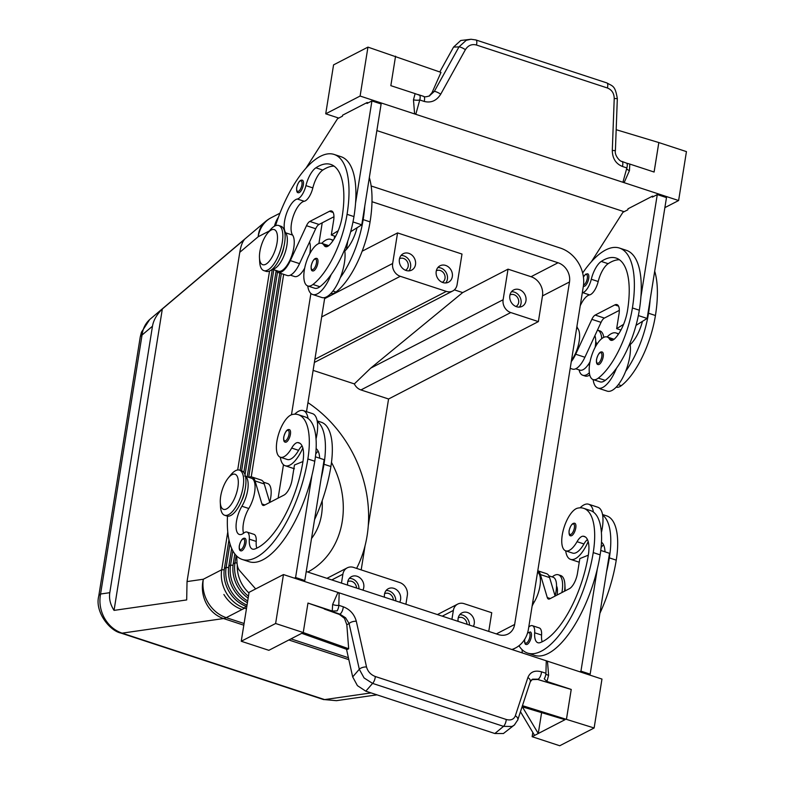 <?xml version="1.0" encoding="UTF-8"?>
<svg xmlns="http://www.w3.org/2000/svg" width="785" height="785" viewBox="0 0 785 785"><rect width="100%" height="100%" fill="white"/><g stroke="black" fill="none" stroke-linecap="round" stroke-linejoin="round"><path stroke-width="1.18" d="M322.154 500.781A60.671 51.673 -117.3 0 1 321.536 514.656A60.671 51.673 -117.3 0 1 311.527 538.5M307.789 572.049A84.407 71.886 62.7 0 0 342.24 521.456A84.407 71.886 62.7 0 0 331.476 462.414M307.946 402.636A121.332 103.345 -117.3 0 1 356.606 568.389M313.117 370.383L354.349 383.904A10.548 8.988 -117.3 0 0 354.899 384.935A10.548 8.988 -117.3 0 0 360.943 389.939L388.565 398.996L368.283 525.607M365.054 545.771L361.188 569.9M360.943 389.939L510.76 312.548A10.548 8.988 -117.3 0 1 504.706 307.543A10.548 8.988 -117.3 0 1 503.116 299.742L370.716 368.136L462.669 292.589L508.023 269.157L503.116 299.742M362.17 251.2L397.553 232.919L461.992 254.055L457.096 284.641A10.548 8.988 -117.3 0 1 453.288 290.676A10.548 8.988 -117.3 0 1 452.729 290.99A10.548 8.988 -117.3 0 1 446.322 291.402L314.893 359.295M347.804 241.054L346.627 248.403A10.548 8.988 -117.3 0 1 346.421 249.394M321.683 316.914L400.291 276.3A10.548 8.988 -117.3 0 1 394.247 271.306A10.548 8.988 -117.3 0 1 392.657 263.495L324.607 298.653M488.751 631.415L491.744 612.732L464.131 603.675A10.548 8.988 -117.3 0 0 457.714 604.087L437.412 614.577M371.992 201.716L558.047 262.759A15.828 13.482 -117.3 0 1 569.498 281.962L514.646 624.467A15.828 13.482 -117.3 0 1 508.101 633.995A15.828 13.482 -117.3 0 1 498.485 634.614L306.238 571.539M388.565 398.996L538.373 321.605L542.484 295.916A15.828 13.482 62.7 0 0 531.033 276.712L508.023 269.157M397.553 232.919L392.657 263.495M400.291 276.3L446.322 291.402M406.071 270.472A9.234 7.86 -117.3 0 1 399.418 262.425A9.234 7.86 -117.3 0 1 403.205 253.712A9.234 7.86 -117.3 0 1 408.818 253.349A9.234 7.86 -117.3 0 1 415.471 261.395A9.234 7.86 -117.3 0 1 411.683 270.118A9.234 7.86 -117.3 0 1 406.071 270.472M442.897 282.561A9.234 7.86 -117.3 0 1 436.234 274.505A9.234 7.86 -117.3 0 1 440.032 265.791A9.234 7.86 -117.3 0 1 445.635 265.428A9.234 7.86 -117.3 0 1 452.288 273.474A9.234 7.86 -117.3 0 1 448.5 282.198A9.234 7.86 -117.3 0 1 442.897 282.561M401.017 255.508A9.234 7.86 -117.3 0 1 403.902 255.89A9.234 7.86 -117.3 0 1 408.956 270.864M445.772 282.943A9.234 7.86 62.7 0 0 440.728 267.97A9.234 7.86 62.7 0 0 437.844 267.587M405.904 604.234L407.327 595.334A10.548 8.988 -117.3 0 0 405.737 587.533A10.548 8.988 -117.3 0 0 399.693 582.529L353.662 567.427A10.548 8.988 -117.3 0 0 347.255 567.84L326.943 578.329M331.8 579.929L342.888 574.198A10.548 8.988 -117.3 0 1 346.695 568.163A10.548 8.988 -117.3 0 1 347.255 567.84M342.888 574.198L341.465 583.098M384.473 597.208A9.234 7.86 -117.3 0 1 388.3 588.721A9.234 7.86 -117.3 0 1 393.913 588.357A9.234 7.86 -117.3 0 1 399.712 602.203M347.657 585.129A9.234 7.86 -117.3 0 1 351.484 576.641A9.234 7.86 -117.3 0 1 357.087 576.278A9.234 7.86 -117.3 0 1 362.886 590.124M349.296 578.427A9.234 7.86 -117.3 0 1 352.18 578.82A9.234 7.86 -117.3 0 1 358.971 588.838M395.797 600.917A9.234 7.86 62.7 0 0 388.997 590.899A9.234 7.86 62.7 0 0 386.122 590.516M354.349 383.904L370.716 368.136M510.76 312.548L538.373 321.605M516.54 306.719A9.234 7.86 -117.3 0 1 509.877 298.673A9.234 7.86 -117.3 0 1 513.675 289.95A9.234 7.86 -117.3 0 1 519.278 289.596A9.234 7.86 -117.3 0 1 525.93 297.643A9.234 7.86 -117.3 0 1 522.143 306.356A9.234 7.86 -117.3 0 1 516.54 306.719M519.415 307.102A9.234 7.86 62.7 0 0 514.371 292.128A9.234 7.86 62.7 0 0 511.486 291.745M442.259 616.166L453.357 610.436A10.548 8.988 -117.3 0 1 457.155 604.401A10.548 8.988 -117.3 0 1 457.714 604.087M453.357 610.436L451.924 619.336M454.368 289.861L462.669 292.589M306.503 411.664L324.784 297.554M334.184 238.826L334.626 236.118M371.079 692.91L324.607 699.592A15.828 6.27 108.2 0 1 323.391 699.504L336.402 700.671L324.607 699.592L122.097 633.152C114.551 630.532 108.634 625.459 104.356 617.932C100.284 610.279 99.018 602.301 100.568 594.019A15.828 5.426 -170.9 0 0 98.753 596.041L140.23 337.059A15.828 5.426 9.1 0 1 142.046 335.028C142.89 328.405 145.578 323.126 150.121 319.171L265.359 221.635A31.655 24.433 49.8 0 0 258.196 236.727L269.402 230.937M120.674 632.995A15.828 6.27 -71.8 0 0 120.861 633.053A15.828 6.27 -71.8 0 0 120.87 633.063C109.439 630.679 94.632 611.584 98.763 596.051A15.828 5.426 -170.9 0 0 98.724 596.296M152.476 326.207C153.497 320.211 156.784 314.471 162.328 308.996L244.42 239.513C242.3 242.094 240.75 246.362 239.778 252.319L187.036 581.577L186.683 599.936L114.051 610.387C110.312 604.597 108.889 598.69 109.792 592.685L152.476 326.207L142.046 335.028L100.568 594.019L109.792 592.685M269.549 271.041L237.688 469.979M227.768 531.906L221.713 569.743A31.655 26.955 62.7 0 0 226.472 593.156A31.655 26.955 62.7 0 0 244.626 608.159L246.451 608.758M244.086 623.496L226.247 617.648L242.045 609.494A31.655 26.955 -117.3 0 1 223.892 594.481A31.655 26.955 62.7 0 0 242.045 609.494L244.626 608.159L245.676 606.167M371.158 185.986L560.402 248.08A31.655 26.955 -117.3 0 1 578.545 263.083A31.655 26.955 -117.3 0 1 583.314 286.496L528.452 628.991A31.655 26.955 -117.3 0 1 517.04 647.095A31.655 26.955 -117.3 0 1 515.362 648.057A31.655 26.955 -117.3 0 1 511.879 649.509M274.465 226.188A31.655 26.955 -117.3 0 1 278.43 217.209A31.655 26.955 62.7 0 0 274.465 226.188M162.328 308.996L114.051 610.387M442.269 282.325A6.486 5.524 62.7 0 0 442.328 282.296A6.486 5.524 62.7 0 0 444.997 276.173A6.486 5.524 62.7 0 0 440.316 270.511A6.486 5.524 62.7 0 0 436.382 270.766A6.486 5.524 62.7 0 0 436.313 270.796M393.363 600.123A6.486 5.524 62.7 0 0 388.595 593.44A6.486 5.524 62.7 0 0 384.65 593.695A6.486 5.524 62.7 0 0 384.591 593.725M515.912 306.484A6.486 5.524 62.7 0 0 515.971 306.454A6.486 5.524 62.7 0 0 518.63 300.331A6.486 5.524 62.7 0 0 513.959 294.679A6.486 5.524 62.7 0 0 510.014 294.934A6.486 5.524 62.7 0 0 509.956 294.964M399.496 258.716A6.486 5.524 -117.3 0 1 399.555 258.687A6.486 5.524 -117.3 0 1 403.5 258.432A6.486 5.524 -117.3 0 1 408.171 264.084A6.486 5.524 -117.3 0 1 405.511 270.217A6.486 5.524 -117.3 0 1 405.452 270.246M347.775 581.646A6.486 5.524 -117.3 0 1 347.834 581.616A6.486 5.524 -117.3 0 1 351.768 581.361A6.486 5.524 -117.3 0 1 356.547 588.043M458.116 621.367A9.234 7.86 -117.3 0 1 461.943 612.879A9.234 7.86 -117.3 0 1 467.556 612.516A9.234 7.86 -117.3 0 1 473.355 626.371M469.44 625.086A9.234 7.86 62.7 0 0 462.64 615.057A9.234 7.86 62.7 0 0 459.765 614.675M467.006 624.281A6.486 5.524 62.7 0 0 462.237 617.609A6.486 5.524 62.7 0 0 458.293 617.854A6.486 5.524 62.7 0 0 458.234 617.893M246.794 606.579A31.655 26.955 -117.3 0 1 229.171 591.753A31.655 26.955 -117.3 0 1 224.412 568.34L228.975 539.825M240.102 470.352L272.326 269.226M229.946 543.642L226.129 567.457A31.655 26.955 62.7 0 0 230.898 590.869A31.655 26.955 62.7 0 0 247.03 605.127M273.818 269.716L241.603 470.843M247.422 602.674A31.655 26.955 -117.3 0 1 233.596 589.476A31.655 26.955 -117.3 0 1 228.827 566.063L231.663 548.391M243.831 472.442L276.094 271.011M232.851 550.815L230.554 565.171A31.655 26.955 62.7 0 0 235.314 588.583A31.655 26.955 62.7 0 0 247.697 600.986M277.468 272.248L245.028 474.768M248.148 598.16A31.655 26.955 -117.3 0 1 238.012 587.19A31.655 26.955 -117.3 0 1 233.253 563.777L234.833 553.896M247.177 476.838L279.813 273.072M236.157 555.466L234.97 562.884A31.655 26.955 62.7 0 0 239.739 586.297A31.655 26.955 62.7 0 0 248.452 596.227M281.315 273.563L248.678 477.329M251.229 476.868L283.67 274.338M248.973 592.989A31.655 26.955 -117.3 0 1 242.437 584.904A31.655 26.955 -117.3 0 1 237.305 565.112M322.223 222.812L318.906 243.517M310.899 293.472L291.471 414.765M283.473 464.72L278.125 498.122M317.169 420.888L321.291 422.242A62.388 24.708 108.2 0 1 330.887 466.516A84.407 33.431 108.2 0 1 314.549 519.65M263.534 482.206L267.675 483.56A19.782 7.83 108.2 0 1 269.716 502.233M318.18 451.218A13.188 5.22 -71.8 0 0 315.717 453.975M294.709 414.195A29.016 11.49 108.2 0 1 298.565 411.262A29.016 11.49 108.2 0 1 303.295 410.604L312.499 413.626A29.016 11.49 108.2 0 1 317.277 421.486A29.016 11.49 108.2 0 1 316.031 438.923M302.814 447.96A29.016 11.49 108.2 0 1 289.94 465.083A29.016 11.49 108.2 0 1 285.21 465.74A29.016 11.49 108.2 0 1 280.333 457.204A22.422 8.88 -71.8 0 0 282.571 457.262A22.422 8.88 -71.8 0 0 291.686 448.068A13.188 5.22 108.2 0 1 297.79 442.583A26.376 10.45 108.2 0 1 298.899 442.789A26.376 10.45 108.2 0 1 302.961 461.501A73.859 29.251 108.2 0 1 254.831 548.99A18.467 7.31 108.2 0 1 252.515 549.107A18.467 7.31 108.2 0 1 249.306 539.158A13.188 5.22 -71.8 0 0 247.02 532.063A13.188 5.22 -71.8 0 0 243.821 533.054A18.467 7.31 108.2 0 1 239.337 534.457A18.467 7.31 108.2 0 1 241.908 506.237A19.782 7.83 -71.8 0 0 245.489 476.426M303.295 410.604A29.016 11.49 108.2 0 1 308.073 418.464A62.388 24.708 -71.8 0 0 305.179 416.953L298.28 414.686A62.388 24.708 -71.8 0 0 292.128 414.558A22.422 8.88 -71.8 0 0 278.135 435.714A22.422 8.88 -71.8 0 0 280.363 457.213L287.261 459.48A22.422 8.88 -71.8 0 0 289.469 459.529A22.422 8.88 -71.8 0 0 298.585 450.335A13.188 5.22 108.2 0 1 302.068 445.929M227.493 516.137A84.407 33.431 -71.8 0 0 242.261 559.469A84.407 33.431 -71.8 0 0 307.867 458.97A62.388 24.708 -71.8 0 0 298.28 414.686M290.421 434.321A6.594 2.61 -71.8 0 0 289.4 429.64C287.192 428.963 285.298 431.436 283.728 437.078C283.414 440.336 283.935 442.034 285.289 442.181A6.594 2.61 -71.8 0 0 290.421 434.321M245.98 543.004A6.594 2.61 -71.8 0 0 244.969 538.324C242.751 537.637 240.867 540.119 239.288 545.752C238.974 549.009 239.494 550.717 240.858 550.854A6.594 2.61 -71.8 0 0 245.98 543.004M241.515 501.085A13.188 5.22 -71.8 0 0 244.635 491.636A13.188 5.22 -71.8 0 0 244.645 491.538M243.546 533.27A18.467 7.31 108.2 0 1 248.806 508.503A19.782 7.83 -71.8 0 0 251.563 478.281L244.655 476.014M242.261 559.469L249.169 561.736A84.407 33.431 -71.8 0 0 311.949 475.337A84.407 33.431 -71.8 0 0 314.775 461.237A62.388 24.708 -71.8 0 0 308.073 418.464M256.803 548.165A18.467 7.31 108.2 0 1 256.214 541.424A13.188 5.22 -71.8 0 0 253.928 534.32L247.02 532.063M255.655 588.927L239.543 570.509A26.376 10.45 108.2 0 1 236.942 561.51L236.756 556.074M311.949 475.337L295.592 577.515L294.365 578.143M522.457 705.666L594.127 727.989L601.967 679.064L337.962 592.449L332.634 604.45A5.279 1.962 -166.8 0 0 338.816 605.313L339.14 593.411L337.962 592.449L283.464 574.561L249.081 592.322L241.24 641.257L275.623 623.496L283.464 574.561M332.634 604.45L332.261 611.034L307.965 603.066L303.245 632.553L275.623 623.496M307.965 603.086L339.895 614.155L345.586 617.805L349.089 623.575L359.304 669.271L364.083 677.955L372.581 683.392L503.528 726.361A5.279 2.09 -71.8 0 0 505.383 723.309A5.279 2.09 -71.8 0 0 506.227 719.472L375.279 676.503C370.746 674.737 367.822 671.567 366.526 666.975L356.311 621.269C354.339 614.233 349.982 609.405 343.251 606.776L338.816 605.313A5.279 2.09 108.2 0 1 337.707 609.778A5.279 2.09 108.2 0 1 337.138 610.877A5.279 2.09 108.2 0 1 337.128 610.887L332.261 611.034M356.311 621.269A5.279 2.296 167.4 0 0 352.22 621.798A5.279 2.296 167.4 0 0 349.089 623.575L346.823 624.742L344.487 618.374L339.385 614.419L324.333 609.052M375.279 676.503A5.279 2.09 108.2 0 1 374.435 680.34A5.279 2.09 108.2 0 1 372.581 683.392L365.81 691.183L494.844 733.514L503.401 733.533L514.744 724.692M366.526 666.975A5.279 2.296 167.4 0 0 362.435 667.505A5.279 2.296 167.4 0 0 359.304 669.271L352.681 676.896L357.411 685.639L365.81 691.183M494.844 733.514L503.528 726.361L511.957 726.478L514.273 725.114L517.776 719.933A5.279 3.346 -161.9 0 0 517.757 718.461A5.279 3.346 -161.9 0 0 515.343 715.802C513.812 719.462 510.77 720.679 506.227 719.472M517.707 720.13A5.279 3.346 -161.9 0 0 517.776 719.933L530.307 681.694A5.279 3.346 -161.9 0 0 530.287 680.222A5.279 3.346 -161.9 0 0 527.873 677.563L515.343 715.802M530.297 681.694L532.603 679.172L538.127 679.192A5.279 2.09 -71.8 0 0 540.384 676.278A5.279 2.09 -71.8 0 0 541.483 671.813C534.732 670.017 530.199 671.931 527.873 677.563M566.515 718.932L571.235 689.436A5.279 2.09 108.2 0 1 571.215 689.456L537.617 679.457L531.739 679.643M571.235 689.436L546.939 681.468L548.607 675.306L547.469 661.176L546.262 661.372L545.928 673.265L541.483 671.813M545.173 676.896L545.143 676.964A5.279 2.09 -71.8 0 1 544.829 677.73A5.279 2.09 -71.8 0 1 544.25 678.839L546.939 681.468M545.889 673.913A5.279 1.648 -174.9 0 0 548.607 675.306M545.143 676.964A5.279 2.09 -71.8 0 0 545.928 673.265M352.681 676.896L346.519 649.283M241.24 641.257L268.863 650.314L301.754 633.318L347.205 649.529L348.677 648.763L303.245 632.553M346.823 624.742L348.677 648.763M566.495 718.932L571.215 689.456M541.611 712.643L538.265 733.514L565.023 719.698L522.094 706.755M520.465 711.74L534.585 735.417L532.132 736.693L559.744 745.75L594.127 727.989M522.359 706.834L538.265 733.514L534.585 735.417M532.809 732.444L532.132 736.693M600.77 550.432L609.513 553.307L590.153 674.158L588.936 674.786M315.403 456.811L324.146 459.676L321.163 478.359A84.407 33.431 -71.8 0 0 323.979 464.259A62.388 24.708 -71.8 0 0 317.277 421.486M316.12 448.627A26.376 10.45 108.2 0 1 319.652 458.204M537.764 570.823A21.097 8.36 108.2 0 1 540.404 574.561L547.282 597.562A7.909 3.13 -71.8 0 0 548.43 599.034A7.909 3.13 -71.8 0 0 549.726 598.847L569.37 588.701A13.188 5.22 -71.8 0 0 577.475 573.295L579.821 558.616L588.318 555.162A26.376 10.45 -71.8 0 0 584.266 536.41A26.376 10.45 -71.8 0 0 583.147 536.204A13.188 5.22 -71.8 0 0 577.044 541.689A22.422 8.88 108.2 0 1 567.928 550.884A22.422 8.88 108.2 0 1 565.72 550.834A22.422 8.88 108.2 0 1 563.493 529.335A22.422 8.88 108.2 0 1 577.495 508.189A62.388 24.708 108.2 0 1 583.638 508.317A62.388 24.708 108.2 0 1 593.234 552.591A84.407 33.431 108.2 0 1 527.628 653.091L534.526 655.357A84.407 33.431 -71.8 0 0 597.316 568.958L580.949 671.136L579.732 671.764M522.231 652.904L522.113 649.695M590.153 674.158L580.949 671.136M537.774 570.793L546.537 573.668A21.097 8.36 108.2 0 1 549.608 577.583L555.132 596.06M532.122 606.089A18.467 7.31 108.2 0 1 534.173 602.134A19.782 7.83 -71.8 0 0 537.548 572.187M542.16 641.787A18.467 7.31 108.2 0 1 541.571 635.045A13.188 5.22 -71.8 0 0 539.285 627.951L532.377 625.684A13.188 5.22 108.2 0 1 534.673 632.788A18.467 7.31 -71.8 0 0 537.872 642.729A18.467 7.31 -71.8 0 0 540.188 642.611A73.859 29.251 -71.8 0 0 588.318 555.132M606.52 571.98A84.407 33.431 -71.8 0 0 609.346 557.88A62.388 24.708 -71.8 0 0 602.635 515.107A29.016 11.49 108.2 0 1 601.389 532.544M601.477 542.249A26.376 10.45 108.2 0 1 605.009 551.826M580.066 507.826A29.016 11.49 108.2 0 1 583.922 504.892A29.016 11.49 108.2 0 1 588.662 504.235L597.866 507.247A29.016 11.49 108.2 0 1 602.635 515.107M588.662 504.235A29.016 11.49 108.2 0 1 593.431 512.085A62.388 24.708 -71.8 0 0 590.546 510.584L583.638 508.317M588.181 541.581A29.016 11.49 108.2 0 1 575.307 558.714A29.016 11.49 108.2 0 1 570.567 559.371A29.016 11.49 108.2 0 1 565.691 550.825M565.72 550.834L572.628 553.101A22.422 8.88 -71.8 0 0 574.836 553.15A22.422 8.88 -71.8 0 0 583.952 543.956A13.188 5.22 108.2 0 1 587.435 539.55M599.907 613.271A84.407 33.431 -71.8 0 0 616.245 560.147A62.388 24.708 -71.8 0 0 606.648 515.863L602.537 514.518M601.084 547.596A13.188 5.22 108.2 0 1 603.537 544.839M555.073 595.864A19.782 7.83 -71.8 0 0 553.033 577.181L548.892 575.827M556.987 595.099A13.188 5.22 -71.8 0 0 557.154 594.166A13.188 5.22 -71.8 0 0 556.536 586.061M597.316 568.958A84.407 33.431 -71.8 0 0 600.133 554.858A62.388 24.708 -71.8 0 0 593.431 512.085M528.766 626.999A18.467 7.31 -71.8 0 0 529.178 626.685A13.188 5.22 108.2 0 1 532.377 625.684M527.628 653.091A84.407 33.431 108.2 0 1 518.973 645.741M570.656 535.802C569.4 535.88 568.87 534.183 569.086 530.699C570.597 525.273 572.491 522.79 574.767 523.271A6.594 2.61 108.2 0 1 575.778 527.952A6.594 2.61 108.2 0 1 570.656 535.802A6.594 2.61 108.2 0 1 570.244 535.556M527.54 632.965L530.326 631.945A6.594 2.61 108.2 0 1 531.337 636.625A6.594 2.61 108.2 0 1 526.215 644.475A6.594 2.61 108.2 0 1 525.803 644.23M561.903 592.557A23.736 9.4 -71.8 0 0 562.06 591.635A23.736 9.4 -71.8 0 0 558.41 574.787A23.736 9.4 -71.8 0 0 552.238 576.926M564.533 591.203A23.736 9.4 -71.8 0 0 564.876 584.521A23.736 9.4 -71.8 0 0 560.716 575.542L558.41 574.787M565.063 590.928A18.467 7.31 -71.8 0 0 565.072 588.446L564.876 584.521M220.291 502.341L220.477 506.266A23.736 9.4 -71.8 0 0 224.647 515.254L226.953 516.01A23.736 9.4 -71.8 0 0 245.401 487.74A23.736 9.4 -71.8 0 0 241.751 470.892L239.445 470.136A23.736 9.4 -71.8 0 0 230.77 474.905L228.298 477.957A18.467 7.31 -71.8 0 0 220.693 496.228A18.467 7.31 -71.8 0 0 220.291 502.341A18.467 7.31 -71.8 0 0 228.239 507.748A18.467 7.31 -71.8 0 0 237.884 487.348A18.467 7.31 -71.8 0 0 228.298 477.957M224.647 515.254A23.736 9.4 -71.8 0 0 243.105 486.985A23.736 9.4 -71.8 0 0 239.445 470.136M248.796 477.368A21.097 8.36 108.2 0 1 251.975 477.025A21.097 8.36 108.2 0 1 255.047 480.94L261.925 503.941A7.909 3.13 -71.8 0 0 263.073 505.403A7.909 3.13 -71.8 0 0 264.368 505.226L284.013 495.08A13.188 5.22 -71.8 0 0 292.108 479.674L294.463 464.995L302.951 461.541M251.975 477.025L261.179 480.047A21.097 8.36 108.2 0 1 264.251 483.962L269.775 502.429M295.592 577.515L304.796 580.527L303.569 581.165M321.163 478.359L304.796 580.527M582.313 292.726A18.467 7.31 108.2 0 1 582.686 292.638A13.188 5.22 -71.8 0 0 591.291 279.254A18.467 7.31 108.2 0 1 601.251 261.434A73.859 29.251 108.2 0 1 616.146 258.079A73.859 29.251 108.2 0 1 627.509 310.487A26.376 10.45 108.2 0 1 614.792 338.659A13.188 5.22 108.2 0 1 610.897 340.278A13.188 5.22 108.2 0 1 609.503 339.051A22.422 8.88 -71.8 0 0 607.129 336.981A22.422 8.88 -71.8 0 0 601.958 338.472A22.422 8.88 -71.8 0 0 590.173 361.149A22.422 8.88 -71.8 0 0 593.146 379.587A22.422 8.88 -71.8 0 0 598.327 378.105A62.388 24.708 -71.8 0 0 632.416 307.955A84.407 33.431 -71.8 0 0 619.434 248.05A84.407 33.431 -71.8 0 0 582.656 273.023M602.193 352.023A6.594 2.61 108.2 0 1 603.214 356.704A6.594 2.61 108.2 0 1 598.082 364.554C596.728 364.407 596.207 362.709 596.521 359.451C598.091 353.819 599.985 351.337 602.193 352.023M583.412 276.968L585.649 274.171L587.69 273.788A6.594 2.61 108.2 0 1 588.711 278.469A6.594 2.61 108.2 0 1 583.579 286.319L583.353 286.231M607.129 336.981L614.037 339.248A22.422 8.88 108.2 0 1 614.106 339.267M619.434 248.05L626.342 250.317A84.407 33.431 108.2 0 1 640.913 296.75A84.407 33.431 108.2 0 1 639.324 310.212A62.388 24.708 108.2 0 1 616.47 368.253A62.388 24.708 108.2 0 1 605.235 380.372A22.422 8.88 108.2 0 1 600.054 381.853L593.146 379.587M576.926 326.354A18.467 7.31 -71.8 0 0 577.966 328.719A19.782 7.83 108.2 0 1 571.5 360.256M619.424 259.747A73.859 29.251 -71.8 0 0 608.149 263.691A18.467 7.31 -71.8 0 0 598.199 281.521A13.188 5.22 108.2 0 1 589.584 294.905A18.467 7.31 -71.8 0 0 580.213 305.816M593.126 379.577A29.016 11.49 -71.8 0 0 598.003 388.124A29.016 11.49 -71.8 0 0 602.733 387.456A29.016 11.49 -71.8 0 0 616.47 368.253M618.256 334.439A29.016 11.49 -71.8 0 0 616.088 332.977A29.016 11.49 -71.8 0 0 611.358 333.635A29.016 11.49 -71.8 0 0 607.099 336.971M598.003 388.124L607.207 391.136A29.016 11.49 -71.8 0 0 611.937 390.479A29.016 11.49 -71.8 0 0 625.674 371.276A29.016 11.49 108.2 0 0 630.178 344.586A29.016 11.49 -71.8 0 0 629.962 343.251M654.7 271.188A84.407 33.431 108.2 0 1 655.436 315.501A62.388 24.708 108.2 0 1 621.337 385.651A22.422 8.88 108.2 0 1 616.186 387.142M594.902 335.637A19.782 7.83 108.2 0 1 595.128 347.363M590.045 361.757A19.782 7.83 108.2 0 1 579.889 370.137L575.748 368.783M595.717 341.416A13.188 5.22 108.2 0 1 596.6 344.792M597.463 330.102A23.736 9.4 108.2 0 1 597.591 330.142A23.736 9.4 108.2 0 1 601.732 338.639M589.358 372.767A23.736 9.4 108.2 0 1 582.794 375.259A23.736 9.4 108.2 0 1 579.085 369.872M589.663 363.906A13.188 5.22 108.2 0 1 587.965 365.064M597.591 330.142L599.897 330.897A23.736 9.4 108.2 0 1 603.802 337.324M589.77 375.004A23.736 9.4 108.2 0 1 585.1 376.015L582.794 375.259M640.913 296.75L657.28 194.572L666.485 197.594L650.117 299.772A84.407 33.431 108.2 0 1 648.528 313.235A62.388 24.708 108.2 0 1 625.674 371.276M429.071 96.123L432.064 92.571L440.993 72.387L367.949 47.12L360.109 96.045L414.608 113.923L415.981 113.648L419.759 99.97A5.279 1.648 5.1 0 1 413.469 99.803L414.608 113.923L624.114 182.66L629.433 170.659A5.279 1.962 13.2 0 1 626.744 168.402M360.109 96.045L325.726 113.805L338.757 118.084M624.114 211.705L376.859 130.585M629.433 170.659L629.815 164.075L654.111 172.043L658.831 142.556L686.443 151.613L678.613 200.538L664.875 207.632M678.613 200.538L624.114 182.66L623.104 181.6L626.872 167.921A5.279 2.09 -71.8 0 0 627.127 163.898A5.279 2.09 -71.8 0 0 626.999 163.525A5.279 2.09 -71.8 0 0 626.832 163.251L629.815 164.075M368.224 102.855L367.164 102.511L342.603 115.189L342.446 116.17L337.54 118.712L306.032 168.088M653.591 196.476L652.531 196.132L627.971 208.82L627.814 209.801L622.897 212.333L591.399 261.709M607.374 87.969A5.279 2.09 -71.8 0 0 607.727 84.388A5.279 2.09 -71.8 0 0 606.844 82.916L475.896 39.956L471.01 39.26L475.651 39.917A5.279 2.09 108.2 0 1 475.896 39.956A5.279 2.09 108.2 0 1 476.77 41.419A5.279 2.09 108.2 0 1 476.426 45.01L607.374 87.969C611.829 89.775 614.106 93.287 614.223 98.488L612.3 150.455C612.447 158.442 615.823 163.78 622.427 166.469A5.279 2.09 -71.8 0 0 622.682 162.436A5.279 2.09 -71.8 0 0 621.906 161.416L626.832 163.251M612.3 150.455L615.401 150.612L617.324 98.635C615.155 85.329 612.742 86.321 606.844 82.916L606.844 82.916M439.777 71.955L453.563 47.08L460.746 40.496L471.01 39.26L466.221 40.31L458.989 46.894A5.279 1.089 29 0 1 461.717 47.65A5.279 1.089 29 0 1 465.397 49.661C468.125 45.383 471.795 43.832 476.426 45.01M453.563 47.08L458.989 46.894L434.331 91.403A5.279 1.089 29 0 1 437.049 92.169A5.279 1.089 29 0 1 440.738 94.171L465.397 49.661M432.064 92.571L434.331 91.403L429.15 96.104M395.561 56.177L390.842 85.663L415.128 93.631L413.469 99.803M429.709 95.829C426.294 96.938 424.283 97.124 423.664 96.378A5.279 2.09 108.2 0 1 424.45 97.399A5.279 2.09 108.2 0 1 424.194 101.432L419.759 99.97A5.279 2.09 108.2 0 0 420.014 95.947A5.279 2.09 108.2 0 0 419.72 95.299L419.71 95.289A5.279 2.09 108.2 0 1 419.72 95.299L415.128 93.631M367.949 47.12L333.566 64.88L325.726 113.805M352.995 221.939L361.767 224.824L381.127 103.973L371.923 100.951L367.007 103.483L367.164 102.511M616.176 129.702L658.821 142.556L654.091 172.033M275.515 225.688A84.407 33.431 108.2 0 1 334.076 154.429L340.975 156.686A84.407 33.431 108.2 0 1 355.556 203.129L371.923 100.951M350.669 231.722L361.767 224.824M275.653 270.325A21.097 8.36 -71.8 0 0 278.008 272.483A21.097 8.36 -71.8 0 0 290.332 260.61L306.484 225.717A7.909 3.13 108.2 0 1 309.82 221.439L329.464 211.293A13.188 5.22 108.2 0 1 331.623 210.998A13.188 5.22 108.2 0 1 333.645 220.35L331.299 235.029L338.237 230.712M331.299 235.029L335.558 236.432M334.057 166.126A73.859 29.251 -71.8 0 0 322.792 170.07A18.467 7.31 -71.8 0 0 312.842 187.9A13.188 5.22 108.2 0 1 304.227 201.284A18.467 7.31 -71.8 0 0 293.345 216.003A18.467 7.31 -71.8 0 0 292.599 235.088A19.782 7.83 108.2 0 1 291.068 257.529A19.782 7.83 108.2 0 1 278.41 271.227L272.307 269.226M278.008 272.483L287.212 275.506A21.097 8.36 -71.8 0 0 299.536 263.632L315.688 228.729A7.909 3.13 108.2 0 1 319.024 224.461L333.949 216.748M290.381 275.152L294.522 276.516A19.782 7.83 -71.8 0 0 304.688 268.136M309.771 253.741A19.782 7.83 -71.8 0 0 309.545 242.015M355.556 203.129A84.407 33.431 108.2 0 1 353.957 216.591A62.388 24.708 108.2 0 1 331.113 274.632A62.388 24.708 108.2 0 1 319.868 286.741A22.422 8.88 108.2 0 1 314.697 288.232L307.789 285.966A22.422 8.88 108.2 0 1 304.815 267.518A22.422 8.88 108.2 0 1 316.59 244.841A22.422 8.88 108.2 0 1 321.772 243.36A22.422 8.88 108.2 0 1 324.136 245.43A13.188 5.22 -71.8 0 0 325.539 246.647A13.188 5.22 -71.8 0 0 329.425 245.028A26.376 10.45 -71.8 0 0 342.142 216.866A73.859 29.251 -71.8 0 0 330.789 164.448A73.859 29.251 -71.8 0 0 315.884 167.804A18.467 7.31 -71.8 0 0 305.934 185.633A13.188 5.22 108.2 0 1 297.319 199.017A18.467 7.31 -71.8 0 0 286.447 213.746A18.467 7.31 -71.8 0 0 285.701 232.831A19.782 7.83 108.2 0 1 284.572 254.193A19.782 7.83 108.2 0 1 272.424 269.118M332.899 240.809A29.016 11.49 -71.8 0 0 330.73 239.356A29.016 11.49 -71.8 0 0 325.991 240.014A29.016 11.49 -71.8 0 0 321.742 243.35L328.67 245.626A22.422 8.88 108.2 0 1 328.738 245.646M307.759 285.956A29.016 11.49 -71.8 0 0 312.636 294.493A29.016 11.49 -71.8 0 0 317.375 293.835A29.016 11.49 -71.8 0 0 331.113 274.632M312.636 294.493L321.84 297.515A29.016 11.49 -71.8 0 0 326.58 296.858A29.016 11.49 -71.8 0 0 340.317 277.645A29.016 11.49 108.2 0 0 344.811 250.964A29.016 11.49 -71.8 0 0 344.595 249.62M650.117 299.772L647.134 318.445L642.444 321.359A26.376 10.45 -71.8 0 1 630.895 343.938A13.188 5.22 -71.8 0 1 630.178 344.586M570.204 368.351L572.569 369.127A21.097 8.36 -71.8 0 0 584.904 357.253L601.055 322.36A7.909 3.13 108.2 0 1 604.391 318.082L619.316 310.379M636.027 325.353L642.444 321.359M571.274 361.62A21.097 8.36 -71.8 0 0 575.69 354.231L591.851 319.338A7.909 3.13 108.2 0 1 595.177 315.07L614.832 304.914A13.188 5.22 108.2 0 1 616.981 304.619A13.188 5.22 108.2 0 1 619.012 313.98L616.657 328.66L623.594 324.342M657.28 194.572L652.374 197.113L652.531 196.132M647.134 318.445L638.352 315.57M620.925 330.053L616.657 328.66M344.811 250.964A13.188 5.22 -71.8 0 0 345.537 250.317A26.376 10.45 -71.8 0 0 357.077 227.738M364.76 206.141A84.407 33.431 108.2 0 1 363.17 219.614A62.388 24.708 108.2 0 1 340.317 277.645M330.828 293.521A22.422 8.88 -71.8 0 0 335.98 292.03A62.388 24.708 -71.8 0 0 370.069 221.88A84.407 33.431 -71.8 0 0 369.333 177.567M334.076 154.429A84.407 33.431 108.2 0 1 347.058 214.325A62.388 24.708 108.2 0 1 312.96 284.474A22.422 8.88 108.2 0 1 307.789 285.966M316.836 258.393A6.594 2.61 108.2 0 1 317.846 263.073A6.594 2.61 108.2 0 1 312.724 270.923C311.459 271.011 310.938 269.304 311.154 265.83C312.665 260.394 314.559 257.922 316.836 258.393M302.333 180.167A6.594 2.61 108.2 0 1 303.344 184.848A6.594 2.61 108.2 0 1 298.221 192.698C296.965 192.776 296.436 191.079 296.651 187.595C298.163 182.169 300.056 179.686 302.333 180.167M280.696 256.45A13.188 5.22 -71.8 0 0 283.817 246.99A13.188 5.22 -71.8 0 0 283.836 246.902M279.725 226.06A23.736 9.4 108.2 0 1 280.932 226.247A23.736 9.4 108.2 0 1 284.582 243.095A23.736 9.4 108.2 0 1 266.135 271.365L263.829 270.609A23.736 9.4 108.2 0 1 259.668 261.621L259.472 257.706A18.467 7.31 108.2 0 1 259.874 251.583A18.467 7.31 108.2 0 1 267.479 233.312A18.467 7.31 108.2 0 1 277.066 242.702A18.467 7.31 108.2 0 1 267.43 263.103A18.467 7.31 108.2 0 1 259.472 257.706M267.479 233.312L269.952 230.27A23.736 9.4 108.2 0 1 278.636 225.491A23.736 9.4 108.2 0 1 282.286 242.339A23.736 9.4 108.2 0 1 263.829 270.609M514.646 624.467L496.355 633.917M569.498 281.962L542.484 295.916M558.047 262.759L531.033 276.712M239.778 252.319L258.196 236.727A31.655 26.955 -117.3 0 1 271.286 217.671A31.655 31.655 0 0 0 265.359 221.635M224.206 569.822L221.713 569.743L203.335 579.232L187.036 581.577M120.87 633.063A15.828 6.27 -71.8 0 0 122.097 633.152L223.568 618.551A31.655 12.54 108.2 0 0 224.883 618.237A31.655 12.54 108.2 0 0 226.247 617.648A31.655 26.955 -117.3 0 1 203.335 579.232A31.655 28.525 81.8 0 0 206.2 603.282A31.655 28.525 81.8 0 0 223.568 618.551L243.811 625.203M288.86 639.981L348.834 659.655M348.403 657.722L290.98 638.882M323.391 699.504A15.828 6.27 108.2 0 1 323.371 699.504L120.861 633.053M228.631 567.545L226.129 567.457L224.412 568.34M233.047 565.259L230.554 565.171L228.827 566.063M237.031 562.963L234.97 562.884L233.253 563.777M239.916 549.343A5.534 2.198 -71.8 0 0 242.516 548.136A5.534 2.198 -71.8 0 0 244.567 542.955A5.534 2.198 -71.8 0 0 242.81 539.148A5.534 2.198 -71.8 0 0 239.405 545.614A5.534 2.198 -71.8 0 0 239.916 549.343M284.356 440.67A5.534 2.198 -71.8 0 0 286.957 439.463A5.534 2.198 -71.8 0 0 289.008 434.272A5.534 2.198 -71.8 0 0 287.251 430.474A5.534 2.198 -71.8 0 0 283.846 436.941A5.534 2.198 -71.8 0 0 284.356 440.67M248.806 508.503L241.908 506.237M314.775 461.237L307.867 458.97M298.585 450.335L291.686 448.068M299.929 443.28L297.79 442.583M256.214 541.424L249.306 539.158M343.251 606.776A5.279 2.09 108.2 0 1 342.152 611.24A5.279 2.09 108.2 0 1 339.895 614.155L339.385 614.419M537.617 679.457L553.69 684.304M330.887 466.516L323.979 464.259M550.305 598.553L547.282 597.562M549.608 577.583L540.404 574.561M532.829 601.693L534.173 602.134M609.346 557.88L616.245 560.147M593.234 552.591L600.133 554.858M577.044 541.689L583.952 543.956M583.147 536.204L585.286 536.911M534.673 632.788L541.571 635.045M574.365 527.903A5.534 2.198 -71.8 0 0 572.608 524.095A5.534 2.198 -71.8 0 0 569.213 530.562A5.534 2.198 -71.8 0 0 569.724 534.291A5.534 2.198 -71.8 0 0 572.314 533.084A5.534 2.198 -71.8 0 0 574.365 527.903M524.782 639.157A5.534 2.198 -71.8 0 0 524.772 639.245A5.534 2.198 -71.8 0 0 525.283 642.964A5.534 2.198 -71.8 0 0 527.873 641.757A5.534 2.198 -71.8 0 0 529.924 636.576A5.534 2.198 -71.8 0 0 527.412 633.358M255.047 480.94L264.251 483.962M261.925 503.941L264.938 504.932M583.432 277.144A5.534 2.198 108.2 0 1 584.04 276.114A5.534 2.198 108.2 0 1 586.689 274.613A5.534 2.198 108.2 0 1 587.298 278.42A5.534 2.198 108.2 0 1 583.51 285.034M609.503 339.051L612.742 340.121M596.639 359.314A5.534 2.198 108.2 0 1 598.543 354.339A5.534 2.198 108.2 0 1 601.182 352.838A5.534 2.198 108.2 0 1 601.801 356.655A5.534 2.198 108.2 0 1 598.396 363.121A5.534 2.198 108.2 0 1 596.639 359.314M632.416 307.955L639.324 310.212M576.622 328.277L577.966 328.719M582.686 292.638L589.584 294.905M591.291 279.254L598.199 281.521M601.251 261.434L608.149 263.691M598.327 378.105L605.235 380.372M618.325 384.66L621.337 385.651M648.528 313.235L655.436 315.501M615.391 150.612C614.262 155.234 620.071 161.73 621.897 161.416A5.279 2.09 -71.8 0 0 621.798 161.386M614.223 98.488L617.324 98.635M424.194 101.432C431.073 103.159 436.588 100.745 440.738 94.171M622.427 166.469L626.872 167.921M306.484 225.717L315.688 228.729M290.332 260.61L299.536 263.632M309.82 221.439L319.024 224.461M329.464 211.293L333.174 212.509M584.904 357.253L575.69 354.231M618.541 306.13L614.832 304.914M604.391 318.082L595.177 315.07M601.055 322.36L591.851 319.338M370.069 221.88L363.17 219.614M335.98 292.03L332.958 291.039M353.957 216.591L347.058 214.325M292.599 235.088L285.701 232.831M304.227 201.284L297.319 199.017M312.842 187.9L305.934 185.633M322.792 170.07L315.884 167.804M327.384 246.49L324.136 245.43M319.868 286.741L312.96 284.474M316.433 263.024A5.534 2.198 108.2 0 1 313.038 269.5A5.534 2.198 108.2 0 1 311.282 265.693A5.534 2.198 108.2 0 1 313.186 260.718A5.534 2.198 108.2 0 1 315.825 259.217A5.534 2.198 108.2 0 1 316.433 263.024M301.931 184.799A5.534 2.198 108.2 0 1 298.536 191.265A5.534 2.198 108.2 0 1 296.779 187.458A5.534 2.198 108.2 0 1 298.683 182.493A5.534 2.198 108.2 0 1 301.322 180.992A5.534 2.198 108.2 0 1 301.931 184.799M314.383 362.454L452.729 290.99M140.289 336.804L141.437 332.202L149.69 319.544M515.362 648.057L512.291 649.637M279.951 213.196L271.286 217.671M336.392 700.681L376.957 694.843M285.21 465.74L294.414 468.763M579.252 562.217L570.567 559.371M524.645 639.373C524.429 642.856 524.959 644.554 526.215 644.475M423.674 96.378L418.052 94.534M330.73 239.356L333.311 240.2M616.088 332.977L618.668 333.831M278.636 225.491L280.932 226.247"/></g></svg>
